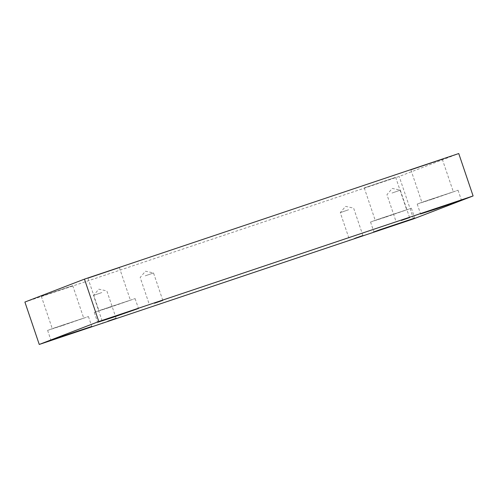 <?xml version="1.0" encoding="UTF-8"?>
<svg xmlns="http://www.w3.org/2000/svg" width="498" height="498" viewBox="0 0 498 498"><rect width="100%" height="100%" fill="white"/><g stroke="black" fill="none" stroke-linecap="round" stroke-linejoin="round"><path stroke-width="0.37" stroke-dasharray="2.49 1.87" d="M101.804 292.556L93.499 295.445L101.804 292.556M348.581 209.758L340.283 212.646L348.581 209.758M24.9 302.049L399.184 176.473L458.745 153.546M413.539 218.877L399.184 176.473M395.194 177.493L364.256 187.92L395.194 177.493M72.247 285.846L41.309 296.273L72.247 285.846M118.916 267.88L87.978 278.307L118.916 267.88M441.863 159.528L410.925 169.955L441.863 159.528M422.404 202.263L453.342 191.836L422.404 202.263M432.662 199.063L458.054 190.236L423.151 201.883L417.218 204.062L432.662 199.063M99.457 310.615L130.395 300.188L99.457 310.615M109.716 307.415L135.107 298.588L100.198 310.235L94.271 312.414L109.716 307.415M52.788 328.574L83.726 318.147L52.788 328.574M63.047 325.381L88.439 316.554L53.529 328.201L47.603 330.379L63.047 325.381M375.735 220.228L406.673 209.795L375.735 220.228M385.994 217.028L411.385 208.201L376.476 219.848L370.549 222.027L385.994 217.028M145.223 275.842L153.521 272.96L145.223 275.842M392.001 193.05L400.305 190.161L392.001 193.05M116.127 318.322L106.852 290.925L98.822 289.17L93.499 295.439L102.775 322.841M362.905 235.529L353.63 208.127L345.6 206.377L340.283 212.646L349.559 240.048M410.925 169.955L421.93 202.468M442.336 159.323L453.342 191.836M417.218 204.062L420.567 213.953M458.054 190.236L461.403 200.134M87.978 278.307L98.984 310.82M119.389 267.675L130.395 300.188M94.271 312.414L97.62 322.306M135.107 298.588L138.456 308.486M41.309 296.273L52.315 328.78M72.72 285.64L83.726 318.147M47.603 330.379L50.952 340.271M88.439 316.554L91.788 326.451M364.256 187.92L375.262 220.433M395.667 177.288L406.673 209.795M370.549 222.027L373.898 231.919M411.385 208.201L414.734 218.099M162.796 300.356L153.521 272.96L145.491 271.211L140.175 277.479L149.444 304.876M409.58 217.564L400.305 190.161L392.268 188.412L386.952 194.681L396.227 222.083"/><path stroke-width="0.75" d="M473.1 195.951L458.745 153.546L84.461 279.123L24.9 302.049L39.255 344.454L413.539 218.877L473.1 195.951L98.816 321.527L84.461 279.123M107.823 321.21L116.127 318.322L107.823 321.21M98.816 321.527L39.255 344.454M354.607 238.411L362.905 235.529L354.607 238.411M401.276 220.446L409.58 217.564L401.276 220.446M154.498 303.245L162.796 300.356L154.498 303.245M389.343 226.92L373.898 231.919L379.825 229.746L414.734 218.099L389.343 226.92M66.396 335.272L50.952 340.271L56.878 338.098L91.788 326.451L66.396 335.272M113.065 317.313L97.62 322.306L103.547 320.133L138.456 308.486L113.065 317.313M436.011 208.961L420.567 213.953L426.5 211.781L461.403 200.134L436.011 208.961"/></g></svg>
